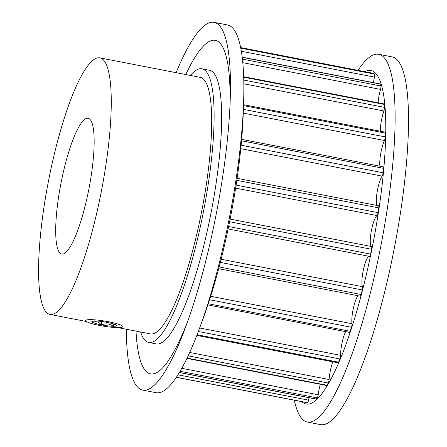 <?xml version="1.0" encoding="UTF-8"?>
<svg xmlns="http://www.w3.org/2000/svg" width="447" height="447" viewBox="0 0 447 447"><rect width="100%" height="100%" fill="white"/><g stroke="black" fill="none" stroke-linecap="round" stroke-linejoin="round"><path stroke-width="0.67" d="M90.64 179.275A69.151 14.259 -79 0 0 88.098 118.265A69.151 14.259 -79 0 0 59.211 193.026A69.151 14.259 -79 0 0 61.753 254.036A69.151 14.259 -79 0 0 90.64 179.275M45.231 199.144A130.68 26.949 -79 0 0 50.03 314.442A130.68 26.949 -79 0 0 104.62 173.157A130.68 26.949 -79 0 0 99.815 57.864A130.68 26.949 -79 0 0 45.231 199.144M117.924 327.612L150.46 333.926A130.68 26.949 -79 0 0 205.044 192.646A130.68 26.949 -79 0 0 200.245 77.348L99.815 57.864M140.637 332.02A139.391 28.742 -79 0 0 148.801 342.48A139.391 28.742 -79 0 0 207.028 191.78A139.391 28.742 -79 0 0 201.904 68.799A139.391 28.742 -79 0 0 190.422 75.442M373.608 73.386A2.615 0.536 101 0 1 373.658 73.386A2.615 0.536 101 0 1 373.709 73.409A168.363 34.715 101 0 1 374.597 74.129A2.615 0.536 101 0 1 374.631 76.398A2.615 0.536 101 0 1 374.491 77.102A15.857 3.269 -79 0 0 373.474 82.628M242.185 57.149L380.134 83.919A2.615 0.536 101 0 1 380.28 84.109A168.363 34.715 101 0 1 380.883 85.992A2.615 0.536 101 0 1 380.816 88.081A2.615 0.536 101 0 1 380.526 89.394A15.857 3.269 -79 0 0 378.101 102.782M243.66 76.694L384.018 103.927A2.615 0.536 101 0 1 384.23 104.43A168.363 34.715 101 0 1 384.509 107.364A2.615 0.536 101 0 1 384.386 109.118A2.615 0.536 101 0 1 383.923 110.985A15.857 3.269 -79 0 0 380.308 131.234M243.531 104.693L385.085 132.161A2.615 0.536 101 0 1 385.308 133.105A168.363 34.715 101 0 1 385.247 136.899A2.615 0.536 101 0 1 385.113 138.196A2.615 0.536 101 0 1 384.47 140.509A15.857 3.269 -79 0 0 379.944 166.189M241.654 139.358L383.252 166.832A2.615 0.536 101 0 1 383.453 168.329A168.363 34.715 101 0 1 383.045 172.743A2.615 0.536 101 0 1 382.95 173.486A2.615 0.536 101 0 1 382.129 176.118A15.857 3.269 -79 0 0 377.251 191.35A15.857 3.269 -79 0 0 377.022 205.458M237.111 178.314L378.643 205.776A2.615 0.536 101 0 1 378.771 207.883A168.363 34.715 101 0 1 378.056 212.643A2.615 0.536 101 0 1 378.033 212.766A2.615 0.536 101 0 1 377.044 215.571A15.857 3.269 -79 0 0 371.217 231.596A15.857 3.269 -79 0 0 371.558 246.537A2.615 0.536 101 0 1 371.641 248.845A2.615 0.536 101 0 1 371.558 249.286A168.363 34.715 101 0 1 370.58 254.097A2.615 0.536 101 0 1 369.585 256.399A2.615 0.536 101 0 1 369.546 256.388L228.121 228.948L369.585 256.399M369.077 256.304A15.857 3.269 -79 0 0 363.417 269.697A15.857 3.269 -79 0 0 362.528 286.683A2.615 0.536 101 0 1 362.5 288.863A2.615 0.536 101 0 1 362.277 289.941A168.363 34.715 101 0 1 361.087 294.489A2.615 0.536 101 0 1 360.243 296.171L218.678 268.703M357.969 295.73A15.857 3.269 -79 0 0 353.292 308.564A15.857 3.269 -79 0 0 351.996 323.717A2.615 0.536 101 0 1 351.895 325.628A2.615 0.536 101 0 1 351.498 327.282A168.363 34.715 101 0 1 350.18 331.294A2.615 0.536 101 0 1 349.504 332.4L207.894 304.921M345.615 331.646A15.857 3.269 -79 0 0 340.614 355.326A2.615 0.536 101 0 1 340.48 356.823A2.615 0.536 101 0 1 339.91 358.975A168.363 34.715 101 0 1 338.547 362.193A2.615 0.536 101 0 1 338.044 362.819L196.842 335.418M332.803 361.802A15.857 3.269 -79 0 0 329.104 379.52A2.615 0.536 101 0 1 328.986 380.498A2.615 0.536 101 0 1 328.232 383.018A168.363 34.715 101 0 1 326.908 385.241A2.615 0.536 101 0 1 326.589 385.51L186.941 358.41M320.343 384.297A15.857 3.269 -79 0 0 318.186 394.779A2.615 0.536 101 0 1 318.13 395.154A2.615 0.536 101 0 1 317.208 397.908A168.363 34.715 101 0 1 316.001 398.992A2.615 0.536 101 0 1 315.85 399.048L179.359 372.563M306.508 402.585L176.336 377.329L306.508 402.585A168.363 34.715 101 0 0 307.519 402.702A2.615 0.536 101 0 0 308.547 400.138A15.857 3.269 -79 0 1 309.033 397.724M358.025 70.352A187.31 38.626 101 0 1 378.704 54.294L392.092 56.892A187.31 38.626 101 0 1 398.981 222.148A187.31 38.626 101 0 1 320.734 424.65L307.346 422.052A187.31 38.626 101 0 1 294.338 400.227M378.704 54.294A187.31 38.626 101 0 1 385.588 219.55A187.31 38.626 101 0 1 307.346 422.052M364.853 71.676A169.882 35.034 101 0 1 377.145 220.41A169.882 35.034 101 0 1 301.876 401.685M148.801 342.48L156.333 343.939A139.391 28.742 -79 0 0 214.56 193.238A139.391 28.742 -79 0 0 209.436 70.257L201.904 68.799M126.339 329.243A187.31 38.626 -79 0 0 142.716 390.108A187.31 38.626 -79 0 0 186.181 325.584A187.31 38.626 -79 0 0 220.963 187.606A187.31 38.626 -79 0 0 230.255 98.446A187.31 38.626 -79 0 0 214.074 22.35A187.31 38.626 -79 0 0 176.124 72.671M230.043 104.101A169.882 35.034 -79 0 0 185.801 74.548M142.716 390.108L156.109 392.706A187.31 38.626 -79 0 0 199.569 328.182A187.31 38.626 -79 0 0 234.351 190.204A187.31 38.626 -79 0 0 243.643 101.044A187.31 38.626 -79 0 0 227.467 24.948L214.074 22.35M199.569 328.182L203.329 317.951A169.882 35.034 -79 0 0 234.876 192.802A169.882 35.034 -79 0 0 243.302 111.94L243.643 101.044M136.017 331.121A169.882 35.034 -79 0 0 188.103 320.259M114.544 324.31L113.253 326.282C109.677 323.673 105.71 323.203 101.363 324.874C98.731 321.857 95.719 320.968 92.333 322.22A12.577 1.732 -170.7 0 0 101.363 324.874A12.577 1.732 -170.7 0 0 113.253 326.282A12.577 1.732 -170.7 0 0 116.55 325.399A12.577 1.732 -170.7 0 0 116.108 325.03A12.577 1.732 -170.7 0 0 107.079 322.376A12.577 1.732 -170.7 0 0 95.189 320.968A12.577 1.732 -170.7 0 0 92.143 321.281A12.577 1.732 -170.7 0 0 91.97 321.376A12.577 1.732 -170.7 0 0 92.333 322.22L92.987 321.075M86.087 320.108A18.875 2.604 -170.7 0 0 85.718 320.963A18.875 2.604 -170.7 0 0 103.151 326.087A18.875 2.604 -170.7 0 0 122.355 327.143A18.875 2.604 -170.7 0 0 122.607 327.003A18.875 2.604 -170.7 0 0 107.872 321.628A18.875 2.604 -170.7 0 0 86.087 320.108M113.627 323.991L113.253 326.282M101.91 321.527L101.363 324.874M240.76 48.159L374.597 74.129M242.419 59.127L380.883 85.992M243.755 80.052L384.509 107.364M243.386 109.375L385.247 136.899M241.123 145.202L383.045 172.743M236.1 185.103L378.056 212.643M230.127 219.097L371.558 246.537M221.131 259.243L362.528 286.683M210.688 296.3L351.996 323.717M199.647 327.975L340.614 355.326M189.712 352.476L329.104 379.52M181.817 368.317L318.186 394.779M179.403 372.491L316.001 398.992M180.107 371.306L317.208 397.908M187.086 358.108L326.908 385.241M188.165 355.84L328.232 383.018M197.099 334.747L338.547 362.193M198.334 331.501L339.91 358.975M208.28 303.759L350.18 331.294M209.587 299.747L351.498 327.282M219.147 266.948L361.087 294.489M220.326 262.395L362.277 289.941M228.618 226.551L370.58 254.097M229.602 221.746L371.558 249.286M235.63 188.131L377.044 215.571M236.815 180.342L378.771 207.883M240.777 148.689L382.129 176.118M241.531 140.788L383.453 168.329M243.269 113.113L384.47 140.509M243.503 105.593L385.308 133.105M243.827 83.801L383.923 110.985M243.676 77.158L384.23 104.43M242.782 62.669L380.526 89.394M242.201 57.317L380.28 84.109M241.324 51.26L374.491 77.102M373.658 73.386L240.642 47.572L373.709 73.409M176.381 377.257L307.519 402.702M177.979 374.804L308.547 400.138M50.03 314.442L86.316 321.477"/></g></svg>
